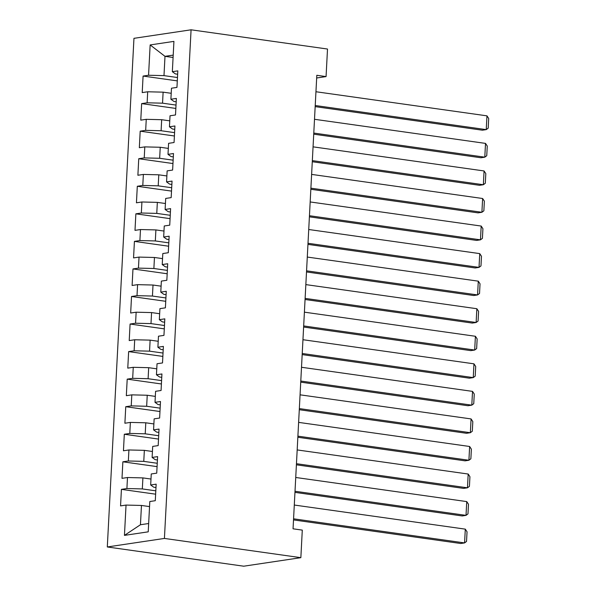 <?xml version="1.0" encoding="UTF-8"?>
<svg xmlns="http://www.w3.org/2000/svg" width="596" height="596" viewBox="0 0 596 596"><rect width="100%" height="100%" fill="white"/><g stroke="black" fill="none" stroke-linecap="round" stroke-linejoin="round"><path stroke-width="0.89" d="M316.67 77.994L326.064 76.586L316.811 75.282L293.046 528.808L302.291 530.112L300.853 557.67L243.734 566.2L107.302 546.964L133.958 38.33L191.078 29.8L164.421 538.434L107.302 546.964M173.078 57.477L164.995 56.337L150.155 44.938L148.56 75.245L143.085 76.064L142.213 92.596L147.696 91.777L147.123 102.795L141.639 103.615L140.775 120.146L146.251 119.327L145.677 130.353L140.194 131.172L139.33 147.704L144.806 146.884L144.232 157.903L138.749 158.722L137.885 175.254L143.368 174.434L142.787 185.453L137.304 186.272L136.439 202.804L141.922 201.984L141.341 213.01L135.866 213.83L134.994 230.361L140.477 229.542L139.896 240.56L134.42 241.38L133.556 257.912L139.032 257.092L138.458 268.118L132.975 268.938L132.111 285.469L137.587 284.65L137.013 295.668L131.53 296.488L130.666 313.019L136.141 312.2L135.568 323.226L130.084 324.038L129.22 340.569L134.703 339.757L134.122 350.776L128.639 351.595L127.775 368.127L133.258 367.307L132.677 378.326L127.201 379.145L126.33 395.677L131.813 394.857L131.232 405.883L125.756 406.703L124.892 423.235L130.368 422.415L129.794 433.434L124.311 434.253L123.446 450.785L128.922 449.965L128.349 460.991L122.865 461.803L122.001 478.342L127.484 477.523L126.903 488.541L121.42 489.361L120.556 505.892L126.039 505.073L141.461 505.453L140.447 524.741L148.657 523.519M150.155 44.938L173.928 41.385L172.333 71.691L175.41 73.919L177.638 74.232M140.447 524.741L124.445 535.379L148.225 531.833L149.812 501.519L155.288 500.7L156.159 484.168L150.676 484.988L151.257 473.969L156.733 473.149L157.605 456.618L152.122 457.437L152.695 446.411L158.178 445.599L159.043 429.068L153.567 429.88L154.141 418.861L159.624 418.042L160.488 401.51L155.012 402.33L155.586 391.311L161.069 390.492L161.933 373.96L156.45 374.78L157.031 363.754L162.514 362.934L163.379 346.403L157.895 347.222L158.476 336.204L163.952 335.384L164.824 318.853L159.341 319.672L159.922 308.646L165.397 307.834L166.262 291.295L160.786 292.115L161.36 281.096L166.843 280.276L167.707 263.745L162.231 264.564L162.805 253.546L168.288 252.726L169.152 236.195L163.677 237.014L164.25 225.988L169.733 225.169L170.598 208.637L165.114 209.457L165.695 198.438L171.171 197.619L172.043 181.087L166.56 181.907L167.141 170.881L172.617 170.061L173.488 153.53L168.005 154.349L168.586 143.331L174.062 142.511L174.926 125.98L169.45 126.799L170.024 115.78L175.507 114.961L176.371 98.429L170.896 99.241L171.469 88.223L176.952 87.403L177.817 70.872L172.333 71.691M124.445 535.379L126.039 505.073M155.809 490.821L142.325 488.921L142.906 477.903L150.989 479.042M126.903 488.541L142.325 488.921M127.484 477.523L142.906 477.903M157.255 463.271L143.77 461.371L144.351 450.345L152.434 451.485M128.349 460.991L143.77 461.371M128.922 449.965L144.351 450.345M150.676 484.988L153.753 487.215L155.981 487.528M158.7 435.721L145.215 433.813L145.796 422.795L153.88 423.935M129.794 433.434L145.215 433.813M130.368 422.415L145.796 422.795M152.122 457.437L155.198 459.665L157.426 459.978M160.138 408.163L146.661 406.263L147.234 395.245L155.318 396.385M131.232 405.883L146.661 406.263M131.813 394.857L147.234 395.245M153.567 429.88L156.636 432.107L158.871 432.428M161.583 380.613L148.106 378.713L148.68 367.687L156.763 368.827M132.677 378.326L148.106 378.713M133.258 367.307L148.68 367.687M155.012 402.33L158.082 404.557L160.317 404.87M163.028 353.055L149.551 351.156L150.125 340.137L158.208 341.277M134.122 350.776L149.551 351.156M134.703 339.757L150.125 340.137M156.45 374.78L159.527 377L161.754 377.32M164.474 325.505L150.989 323.606L151.57 312.58L159.654 313.72M135.568 323.226L150.989 323.606M136.141 312.2L151.57 312.58M157.895 347.222L160.972 349.45L163.2 349.763M165.919 297.948L152.434 296.048L153.016 285.03L161.099 286.169M137.013 295.668L152.434 296.048M137.587 284.65L153.016 285.03M159.341 319.672L162.417 321.9L164.645 322.212M167.357 270.398L153.88 268.498L154.461 257.479L162.544 258.619M138.458 268.118L153.88 268.498M139.032 257.092L154.461 257.479M160.786 292.115L163.863 294.342L166.09 294.655M168.802 242.848L155.325 240.94L155.899 229.922L163.982 231.062M139.896 240.56L155.325 240.94M140.477 229.542L155.899 229.922M162.231 264.564L165.301 266.792L167.536 267.105M170.247 215.29L156.77 213.39L157.344 202.372L165.427 203.512M141.341 213.01L156.77 213.39M141.922 201.984L157.344 202.372M163.677 237.014L166.746 239.234L168.973 239.555M171.693 187.74L158.208 185.84L158.789 174.814L166.873 175.954M142.787 185.453L158.208 185.84M143.368 174.434L158.789 174.814M165.114 209.457L168.191 211.684L170.419 211.997M173.138 160.182L159.654 158.283L160.235 147.264L168.318 148.404M144.232 157.903L159.654 158.283M144.806 146.884L160.235 147.264M166.56 181.907L169.636 184.134L171.864 184.447M174.583 132.632L161.099 130.733L161.68 119.707L169.763 120.846M145.677 130.353L161.099 130.733M146.251 119.327L161.68 119.707M168.005 154.349L171.082 156.577L173.309 156.89M176.021 105.082L162.544 103.175L163.118 92.157L171.201 93.296M147.123 102.795L162.544 103.175M147.696 91.777L163.118 92.157M169.45 126.799L172.527 129.027L174.755 129.339M177.466 77.525L163.989 75.625L164.995 56.337L173.205 55.115M148.56 75.245L163.989 75.625M170.896 99.241L173.965 101.469L176.2 101.789M326.064 76.586L327.509 49.036L191.078 29.8M300.853 557.67L164.421 538.434M149.544 506.593L141.461 505.453M143.085 76.064L177.295 80.885M141.639 103.615L175.85 108.435M140.194 131.172L174.404 135.992M138.749 158.722L172.959 163.542M137.304 186.272L171.514 191.1M135.866 213.83L170.076 218.65M134.42 241.38L168.631 246.208M132.975 268.938L167.185 273.758M131.53 296.488L165.74 301.308M130.084 324.038L164.295 328.865M128.639 351.595L162.85 356.415M127.201 379.145L161.412 383.973M125.756 406.703L159.966 411.523M124.311 434.253L158.521 439.073M122.865 461.803L157.076 466.631M121.42 489.361L155.631 494.181M315.947 91.739L486.962 115.847L486.239 129.623L482.38 130.196L315.172 106.624M315.232 105.514L486.239 129.623L488.198 128.155L488.698 118.507L486.962 115.847M314.509 119.289L485.517 143.398L484.794 157.173L480.935 157.754L313.727 134.174M313.787 133.064L484.794 157.173L486.753 155.705L487.26 146.065L485.517 143.398M313.064 146.839L484.071 170.955L483.349 184.73L479.489 185.304L312.282 161.732M312.341 160.622L483.349 184.73L485.308 183.263L485.815 173.615L484.071 170.955M311.619 174.397L482.626 198.505L481.903 212.28L478.044 212.861L310.836 189.282M310.896 188.172L481.903 212.28L483.863 210.813L484.369 201.172L482.626 198.505M310.173 201.947L481.188 226.055L480.465 239.838L476.606 240.411L309.391 216.84M309.451 215.722L480.465 239.838L482.417 238.363L482.924 228.722L481.188 226.055M308.728 229.505L479.743 253.613L479.02 267.388L475.161 267.962L307.953 244.39M308.005 243.28L479.02 267.388L480.972 265.92L481.479 256.273L479.743 253.613M307.29 257.055L478.297 281.163L477.575 294.938L473.716 295.519L306.508 271.947M306.567 270.83L477.575 294.938L479.534 293.47L480.033 283.83L478.297 281.163M305.845 284.605L476.852 308.721L476.13 322.496L472.27 323.069L305.063 299.497M305.122 298.387L476.13 322.496L478.089 321.028L478.595 311.38L476.852 308.721M304.4 312.162L475.407 336.271L474.684 350.046L470.825 350.627L303.617 327.048M303.677 325.938L474.684 350.046L476.644 348.578L477.15 338.938L475.407 336.271M302.954 339.713L473.962 363.828L473.246 377.603L469.38 378.177L302.172 354.605M302.232 353.488L473.246 377.603L475.198 376.128L475.705 366.488L473.962 363.828M301.509 367.27L472.524 391.378L471.801 405.153L467.942 405.734L300.727 382.155M300.786 381.045L471.801 405.153L473.753 403.686L474.26 394.038L472.524 391.378M300.064 394.82L471.078 418.928L470.356 432.711L466.497 433.285L299.289 409.713M299.341 408.595L470.356 432.711L472.308 431.236L472.814 421.595L471.078 418.928M298.626 422.378L469.633 446.486L468.91 460.261L465.051 460.835L297.844 437.263M297.903 436.153L468.91 460.261L470.87 458.793L471.369 449.146L469.633 446.486M297.18 449.928L468.188 474.036L467.465 487.811L463.606 488.392L296.398 464.813M296.458 463.703L467.465 487.811L469.425 486.343L469.931 476.703L468.188 474.036M295.735 477.478L466.743 501.594L466.02 515.369L462.161 515.942L294.953 492.37M295.013 491.26L466.02 515.369L467.979 513.901L468.486 504.253L466.743 501.594M294.29 505.035L465.297 529.144L464.582 542.919L460.723 543.5L293.508 519.921M293.567 518.811L464.582 542.919L466.534 541.451L467.041 531.811L465.297 529.144"/></g></svg>

